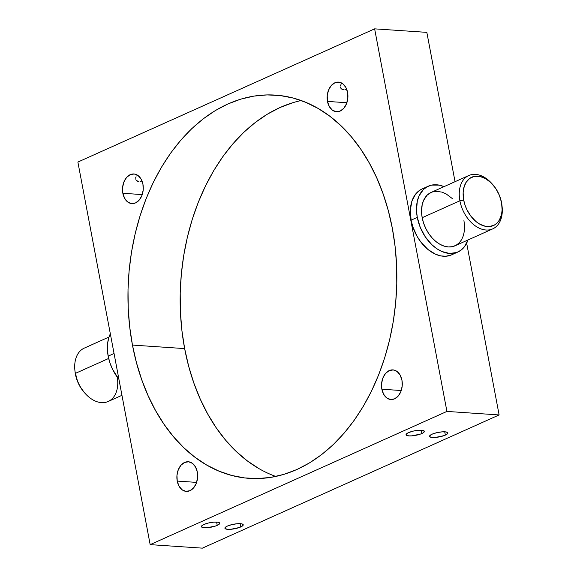 <?xml version="1.0" encoding="UTF-8"?>
<svg xmlns="http://www.w3.org/2000/svg" width="577" height="577" viewBox="0 0 577 577"><rect width="100%" height="100%" fill="white"/><g stroke="black" fill="none" stroke-linecap="round" stroke-linejoin="round"><path stroke-width="0.87" d="M501.99 205.679A29.239 19.618 -114.2 0 1 492.744 228.867A29.239 19.618 -114.2 0 1 459.891 200.782L463.706 200.082A26.499 17.779 -114.2 0 1 470.998 177.572A26.499 17.779 -114.2 0 1 492.664 184.467A26.499 17.779 -114.2 0 1 501.55 202.635L499.35 195.264L495.715 188.412L490.948 182.678L485.466 178.553L479.739 176.389L474.265 176.382L469.505 178.524L465.877 182.628L463.692 188.347L463.136 192.819L463.706 200.082L464.997 205.03L466.966 209.826L471.02 216.368L476.075 221.618L479.79 224.165L485.517 226.328L489.224 226.581L494.273 225.145L497.1 223.032L499.379 220.089L501.557 214.37L502.12 209.898L501.55 202.635A26.499 17.779 -114.2 0 1 501.925 205.087A26.499 17.779 -114.2 0 1 486.461 226.48A26.499 17.779 -114.2 0 1 463.706 200.082L459.891 200.782A29.239 19.618 -114.2 0 1 468.798 175.516A29.239 19.618 -114.2 0 1 492.268 184.027A29.239 19.618 65.8 0 0 491.849 183.551A29.239 19.618 65.8 0 0 467.94 175.942A29.239 19.618 65.8 0 0 459.891 200.782L422.184 217.709L459.891 200.782A29.239 19.618 65.8 0 0 485.005 229.913A29.239 19.618 65.8 0 0 502.062 206.306L501.925 205.087M109.017 337.018L84.256 348.133A29.239 19.618 65.8 0 0 75.349 373.398A29.239 19.618 -114.2 0 1 74.938 370.694L75.075 371.913A26.499 17.779 65.8 0 0 75.45 374.365L75.349 373.398L108.664 358.447L75.349 373.398A29.239 19.618 65.8 0 0 108.202 401.484L121.956 395.31M445.365 435.094A9.319 2.322 -10.7 0 1 435.512 437.431A9.319 2.322 -10.7 0 1 429.548 436.378A9.319 2.322 -10.7 0 1 432.05 434.2L429.67 435.844L429.764 436.753L432.404 437.481L435.426 437.438L444.001 435.642L447.269 433.983L447.875 432.966L446.187 431.957L441.989 431.863L436.674 432.7L432.05 434.2A9.319 2.322 -10.7 0 1 441.903 431.87A9.319 2.322 -10.7 0 1 447.867 432.916A9.319 2.322 -10.7 0 1 445.365 435.094L444.737 431.805L445.365 435.094M421.874 433.515A9.319 2.322 -10.7 0 1 412.021 435.844A9.319 2.322 -10.7 0 1 406.057 434.791A9.319 2.322 -10.7 0 1 408.559 432.613L406.655 433.731L406.28 435.166L408.913 435.895L411.942 435.851L420.518 434.055L422.977 432.952L424.383 431.38L422.703 430.377L418.498 430.276L413.19 431.12L408.559 432.613A9.319 2.322 -10.7 0 1 418.412 430.283A9.319 2.322 -10.7 0 1 424.376 431.336A9.319 2.322 -10.7 0 1 421.874 433.515L421.253 430.218L421.874 433.515M240.724 526.952A9.319 2.322 -10.7 0 1 230.879 529.289A9.319 2.322 -10.7 0 1 224.915 528.236A9.319 2.322 -10.7 0 1 227.417 526.058L225.03 527.703L225.131 528.611L227.764 529.34L230.793 529.297L239.368 527.501L241.828 526.397L243.234 524.825L241.554 523.815L237.349 523.721L232.041 524.558L227.417 526.058A9.319 2.322 -10.7 0 1 237.262 523.728A9.319 2.322 -10.7 0 1 243.227 524.774A9.319 2.322 -10.7 0 1 240.724 526.952L240.104 523.656L240.724 526.952M217.233 525.373A9.319 2.322 -10.7 0 1 207.388 527.703A9.319 2.322 -10.7 0 1 201.423 526.65A9.319 2.322 -10.7 0 1 203.926 524.471L202.015 525.589L201.64 527.025L204.272 527.753L207.302 527.71L215.877 525.914L219.145 524.255L219.743 523.238L218.063 522.235L213.858 522.135L208.549 522.978L203.926 524.471A9.319 2.322 -10.7 0 1 213.771 522.142A9.319 2.322 -10.7 0 1 219.736 523.188A9.319 2.322 -10.7 0 1 217.233 525.373L216.613 522.077L217.233 525.373M136.807 175.855L137.925 175.163L136.807 175.855M135.703 177.73L136.071 176.728L135.703 177.73M135.819 179.288L135.689 178.769M136.309 180.233L136.677 180.651L136.309 180.233M137.636 181.279L136.677 180.651L138.869 181.567L137.636 181.279M140.305 181.459L141.848 180.99L140.305 181.459M341.447 83.997L342.558 83.304L341.447 83.997M340.336 85.879L340.704 84.869L340.336 85.879M340.452 87.43L340.329 86.911M340.942 88.375L341.31 88.793L340.942 88.375M342.269 89.421L341.31 88.793L343.503 89.709L342.269 89.421M344.938 89.601L346.488 89.132L344.938 89.601M108.166 356.139L114.051 353.499L108.166 356.139A36.091 24.212 65.8 0 0 118.934 379.327L112.616 369.417L109.926 362.875L108.166 356.139L107.394 349.474L107.647 343.127L108.909 337.35L110.337 333.823A36.091 24.212 65.8 0 0 108.166 356.139M431.084 192.444A29.239 19.618 65.8 0 0 422.184 217.709L421.556 212.314L422.169 204.763L423.583 200.378L427.088 195.206L431.106 192.437L468.798 175.516M444.333 186.76L439.126 185.109L431.668 185.094L427.204 186.724L423.345 189.595L419.017 195.985L417.272 201.395L416.515 210.713L417.286 217.385L411.105 220.154L410.334 210.259L411.841 201.366L415.512 194.247L419.003 190.785L422.126 188.953A36.091 24.212 65.8 0 0 411.105 220.154L417.286 217.385A36.091 24.212 -114.2 0 1 428.278 186.191A36.091 24.212 -114.2 0 1 444.038 186.631M177.226 481.074L196.62 482.386L177.226 481.074L176.966 475.325L178.279 469.765L180.962 465.235L184.604 462.437L188.65 461.788L192.487 463.389L195.531 466.995L197.32 472.058A14.851 10.372 93.9 0 1 186.27 491.38A14.851 10.372 93.9 0 1 177.226 481.074A14.851 10.372 93.9 0 1 188.275 461.751A14.851 10.372 93.9 0 1 197.32 472.058L197.572 477.806L196.267 483.367L193.583 487.897L189.941 490.695L185.895 491.344L182.058 489.743L179.014 486.137L177.226 481.074M381.866 389.215L401.26 390.528L381.866 389.215L381.606 383.467L382.919 377.906L385.595 373.384L389.237 370.578L393.29 369.929L397.127 371.53L400.171 375.137L401.953 380.2A14.851 10.372 93.9 0 1 390.91 399.522A14.851 10.372 93.9 0 1 381.866 389.215A14.851 10.372 93.9 0 1 392.908 369.893A14.851 10.372 93.9 0 1 401.953 380.2L402.212 385.948L400.9 391.509L398.224 396.038L394.581 398.837L390.528 399.486L386.691 397.885L383.647 394.279L381.866 389.215M122.843 193.281L142.245 194.586L122.843 193.281L122.591 187.532L123.904 181.971L126.579 177.442L130.222 174.643L134.268 173.987L138.105 175.588L141.156 179.195L142.937 184.258A14.851 10.372 93.9 0 1 131.895 203.587A14.851 10.372 93.9 0 1 122.843 193.281A14.851 10.372 93.9 0 1 133.893 173.958A14.851 10.372 93.9 0 1 142.937 184.258L143.197 190.013L141.884 195.574L139.201 200.096L135.559 202.902L131.513 203.551L127.676 201.95L124.632 198.344L122.843 193.281M327.484 101.422L346.878 102.728L327.484 101.422L327.224 95.674L328.537 90.113L331.22 85.584L334.862 82.785L338.908 82.129L342.745 83.73L345.789 87.336L347.578 92.399A14.851 10.372 93.9 0 1 336.528 111.729A14.851 10.372 93.9 0 1 327.484 101.422A14.851 10.372 93.9 0 1 338.526 82.1A14.851 10.372 93.9 0 1 347.578 92.399L347.83 98.155L346.525 103.716L343.842 108.238L340.199 111.044L336.153 111.693L332.316 110.092L329.272 106.485L327.484 101.422M258.849 468.546L247.129 460.742L236.051 451.301L225.73 440.301L216.267 427.86L207.756 414.098L200.262 399.14L193.879 383.128L188.657 366.229L184.647 348.595L132.45 345.075A192.069 134.145 93.9 0 1 275.33 95.104A192.069 134.145 93.9 0 1 392.353 228.405L395.115 246.603L396.594 265.182L396.781 283.971L395.678 302.788L393.29 321.447L389.641 339.774L384.765 357.589L378.714 374.725L371.538 391.011L363.315 406.295L354.119 420.424L344.036 433.269L333.174 444.701L321.627 454.611L309.503 462.905L296.931 469.505L284.028 474.337L270.916 477.374L257.724 478.564L244.576 477.915L231.593 475.419L218.914 471.113L206.653 465.026L194.925 457.222L183.854 447.774L173.533 436.782L164.07 424.34L155.552 410.572L148.065 395.613L141.682 379.608L136.46 362.709L132.45 345.075L129.688 326.878L128.209 308.298L128.015 289.51L129.125 270.692L131.513 252.034L135.162 233.707L140.038 215.885L146.089 198.755L153.266 182.469L161.488 167.186L170.684 153.056L180.767 140.211L191.629 128.779L203.176 118.869L215.293 110.575L227.865 103.975L240.768 99.136L253.88 96.107L267.079 94.909L280.227 95.566L293.203 98.054L305.882 102.367L318.151 108.454L329.871 116.258L340.949 125.699L351.27 136.699L360.733 149.14L369.244 162.902L376.738 177.86L383.121 193.872L388.343 210.771L392.353 228.405A192.069 134.145 93.9 0 1 249.473 478.376A192.069 134.145 93.9 0 1 132.45 345.075L184.647 348.595A192.069 134.145 -86.1 0 0 275.82 476.458M467.983 239.982A36.091 24.212 -114.2 0 1 457.842 252.048A36.091 24.212 -114.2 0 1 417.286 217.385L420.28 227.425L425.235 236.758L431.726 244.569L436.63 248.593L441.787 251.478L449.548 253.462L456.753 252.488L460.929 250.23L464.427 246.776L468.091 239.65M463.937 220.529L464.564 225.932L464.362 231.067L463.338 235.748L461.542 239.794L459.032 243.04L455.909 245.362L452.289 246.682L448.315 246.942L444.146 246.134L439.926 244.287L435.83 241.474L432.014 237.796L428.617 233.404L425.783 228.463L423.605 223.169L422.184 217.709A29.239 19.618 65.8 0 0 455.037 245.795L492.744 228.867M431.971 192.083L435.779 191.29L441.975 192.105L446.194 193.951L452.238 198.51M499.119 414.942L446.923 411.423L374.632 28.85L426.836 32.37L455.044 181.69L426.836 32.37L374.632 28.85L77.881 162.058L150.164 544.63L446.923 411.423L374.632 28.85L77.881 162.058L150.164 544.63L202.368 548.15L499.119 414.942L466.663 243.177L499.119 414.942L202.368 548.15L150.164 544.63L446.923 411.423L499.119 414.942M457.842 252.048L451.661 254.825A36.091 24.212 65.8 0 1 411.105 220.154L412.865 226.891L417.207 236.556L421.073 242.34L427.954 249.488L435.606 254.255L440.806 255.907L445.862 256.246L451.683 254.81M301.18 100.542A192.069 134.145 -86.1 0 0 184.647 348.595L181.885 330.397L180.406 311.818L180.219 293.029L181.322 274.212L183.71 255.553L187.359 237.226L192.235 219.411L198.286 202.275L205.462 185.989L213.685 170.705L222.881 156.576L232.964 143.731L243.826 132.299L255.373 122.389L267.497 114.095L280.069 107.495L292.972 102.663M84.365 392.569L79.929 386.402L77.65 381.736L75.075 371.898M117.275 377.178A29.239 19.618 -114.2 0 1 108.757 401.217A29.239 19.618 -114.2 0 1 85.151 393.449A29.239 19.618 -114.2 0 1 75.349 373.398L75.45 374.365A26.499 17.779 65.8 0 0 84.336 392.533L85.151 393.449M491.849 183.551L492.664 184.467M422.097 188.967L428.278 186.191"/></g></svg>
